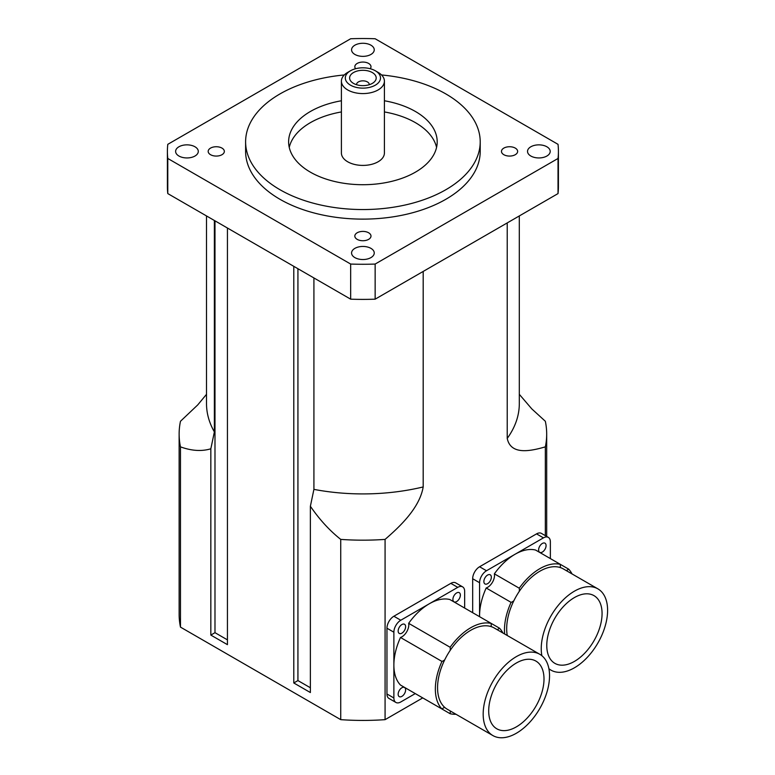 <?xml version="1.0" encoding="UTF-8"?>
<svg xmlns="http://www.w3.org/2000/svg" width="775" height="775" viewBox="0 0 775 775"><rect width="100%" height="100%" fill="white"/><g stroke="black" fill="none" stroke-linecap="round" stroke-linejoin="round"><path stroke-width="1.16" d="M210.548 154.7A8.079 4.669 180 0 1 208.175 151.406A8.079 4.669 180 0 1 216.264 146.737A8.079 4.669 180 0 1 224.343 151.406A8.079 4.669 180 0 1 219.354 155.717A8.079 4.669 180 0 1 210.548 154.7M503.837 154.7A8.079 4.669 180 0 1 501.473 151.406A8.079 4.669 180 0 1 509.553 146.737A8.079 4.669 180 0 1 517.642 151.406A8.079 4.669 180 0 1 512.643 155.717A8.079 4.669 180 0 1 503.837 154.7M355.599 68.733A8.079 4.669 180 0 1 354.824 66.737A8.079 4.669 180 0 1 362.903 62.068A8.079 4.669 180 0 1 370.993 66.737A8.079 4.669 180 0 1 370.218 68.733M357.188 239.368A8.079 4.669 180 0 1 354.824 236.065A8.079 4.669 180 0 1 362.903 231.405A8.079 4.669 180 0 1 370.993 236.065A8.079 4.669 180 0 1 366.003 240.376A8.079 4.669 180 0 1 357.188 239.368M194.971 146.775A11.344 6.549 180 0 1 198.293 151.406A11.344 6.549 180 0 1 191.289 157.451A11.344 6.549 180 0 1 178.938 156.027A11.344 6.549 180 0 1 175.615 151.406A11.344 6.549 180 0 1 182.609 145.351A11.344 6.549 180 0 1 194.971 146.775M546.879 146.775A11.344 6.549 180 0 1 550.202 151.406A11.344 6.549 180 0 1 543.197 157.451A11.344 6.549 180 0 1 530.846 156.027A11.344 6.549 180 0 1 527.523 151.406A11.344 6.549 180 0 1 534.527 145.351A11.344 6.549 180 0 1 546.879 146.775M370.925 45.182A11.344 6.549 180 0 1 374.248 49.813A11.344 6.549 180 0 1 367.243 55.868A11.344 6.549 180 0 1 354.892 54.444A11.344 6.549 180 0 1 351.569 49.813A11.344 6.549 180 0 1 358.573 43.768A11.344 6.549 180 0 1 370.925 45.182M370.925 248.358A11.344 6.549 180 0 1 374.248 252.989A11.344 6.549 180 0 1 367.243 259.034A11.344 6.549 180 0 1 354.892 257.62A11.344 6.549 180 0 1 351.569 252.989A11.344 6.549 180 0 1 358.573 246.944A11.344 6.549 180 0 1 370.925 248.358M353.507 83.4A13.291 7.673 180 0 1 352.422 82.692A13.291 7.673 180 0 1 353.904 72.327A13.291 7.673 180 0 1 371.913 72.327A13.291 7.673 180 0 1 373.395 82.692A13.291 7.673 180 0 1 353.507 83.4M369.239 84.727A6.336 3.662 0 0 0 369.249 84.504A6.336 3.662 0 0 0 362.903 80.842A6.336 3.662 0 0 0 356.568 84.504A6.336 3.662 0 0 0 356.577 84.727M350.465 85.153A17.593 10.162 180 0 1 350.465 70.787A17.593 10.162 180 0 1 375.352 70.787A17.593 10.162 180 0 1 375.352 85.153A17.593 10.162 180 0 1 350.465 85.153M350.465 70.787L347.704 72.385A21.506 12.419 0 0 0 341.407 81.162A21.506 12.419 0 0 0 347.704 89.948A21.506 12.419 0 0 0 371.138 92.632A21.506 12.419 0 0 0 384.41 81.162A21.506 12.419 0 0 0 378.113 72.385L375.352 70.787M384.41 81.162L384.41 152.995A21.506 12.419 180 0 1 371.138 164.465A21.506 12.419 180 0 1 347.704 161.781A21.506 12.419 180 0 1 341.407 152.995L341.407 81.162M436.567 147.415A74.293 42.896 0 0 0 384.41 111.939M341.407 111.939A74.293 42.896 0 0 0 289.249 147.415M384.41 100.769A74.293 42.896 180 0 1 437.197 141.825A74.293 42.896 180 0 1 391.336 181.447A74.293 42.896 180 0 1 310.378 172.157A74.293 42.896 180 0 1 288.62 141.825A74.293 42.896 180 0 1 341.407 100.769M381.532 74.962A117.306 67.725 180 0 1 480.209 141.825A117.306 67.725 180 0 1 407.795 204.397A117.306 67.725 180 0 1 279.959 189.71A117.306 67.725 180 0 1 245.607 141.825A117.306 67.725 180 0 1 344.284 74.962M480.209 141.825L480.209 151.406A117.306 67.725 180 0 1 407.795 213.968A117.306 67.725 180 0 1 279.959 199.291A117.306 67.725 180 0 1 245.607 151.406L245.607 141.825M558.029 193.585L375.148 299.169L375.148 264.052L558.029 158.468L558.029 193.585A195.503 112.869 180 0 0 558.417 186.523L558.417 151.406A195.503 112.869 180 0 0 558.029 144.334L375.148 38.75A195.503 112.869 180 0 0 350.668 38.75L167.787 144.334A195.503 112.869 180 0 0 167.4 151.406A195.503 112.869 180 0 0 167.787 158.468L350.668 264.052L350.668 299.169L167.787 193.585L167.787 158.468M558.417 151.406A195.503 112.869 180 0 1 558.029 158.468M375.148 299.169A195.503 112.869 180 0 1 350.668 299.169M375.148 264.052A195.503 112.869 180 0 1 350.668 264.052M167.787 193.585A195.503 112.869 180 0 1 167.4 186.523L167.4 151.406M214.375 220.487L214.375 431.907L210.839 448.783C201.762 451.544 191.638 450.905 180.478 446.865A183.772 106.097 180 0 1 179.132 434.068A183.772 106.097 180 0 1 180.478 421.271L197.722 404.928L206.508 394.32M519.308 394.32L531.815 408.909L545.338 421.271A183.772 106.097 180 0 1 546.685 434.068A183.772 106.097 180 0 1 545.338 446.865C530.836 451.04 510.793 455.497 507.228 438.418L507.228 222.919M423.189 271.444L423.189 486.942C419.624 508.129 399.58 526.816 385.078 539.4A183.772 106.097 180 0 1 340.738 539.4C329.578 530.546 319.455 519.502 310.378 506.249L313.914 489.374L313.914 277.954M310.378 506.249L310.378 692.54L293.783 682.969L293.783 266.338M422.743 697.907L385.078 719.655L385.078 539.4M545.338 446.865L545.338 535.651M214.985 220.836L214.985 632.681L210.839 635.083L210.839 448.783M340.738 539.4L340.738 719.655L180.478 627.12A183.772 106.097 180 0 1 179.132 614.323L179.132 434.068M180.478 627.12L180.478 446.865M227.433 228.024L227.433 644.655L210.839 635.083M227.433 639.869L214.985 632.681M297.929 268.731L297.929 680.576L310.378 687.754M293.783 682.969L297.929 680.576M385.078 719.655A183.772 106.097 180 0 1 340.738 719.655M492.9 735.572L447.272 709.232A46.917 27.086 -60 0 1 444.724 707.401A46.917 27.086 -60 0 1 444.724 659.835A46.917 27.086 -60 0 1 450.139 650.458A46.917 27.086 -60 0 1 491.331 626.675A46.917 27.086 -60 0 1 494.198 627.963L539.817 654.303A46.917 27.086 -60 0 1 549.533 675.781A46.917 27.086 -60 0 1 529.054 723.007A46.917 27.086 -60 0 1 492.9 735.572A46.917 27.086 -60 0 1 490.343 686.175A46.917 27.086 -60 0 1 539.817 654.303M544.002 678.977A39.099 22.572 -60 0 1 526.942 718.328A39.099 22.572 -60 0 1 496.804 728.8A39.099 22.572 -60 0 1 496.804 683.647A39.099 22.572 -60 0 1 535.903 661.075A39.099 22.572 -60 0 1 544.002 678.977M444.724 707.401A9.775 5.648 120 0 0 441.963 708.999A50.046 28.898 -60 0 1 441.963 661.424A9.775 5.648 120 0 0 444.724 659.835M450.139 650.458A9.775 5.648 120 0 0 450.13 647.27A50.046 28.898 -60 0 1 491.34 623.478A9.775 5.648 120 0 0 491.331 626.675M497.124 629.658A9.775 5.648 120 0 0 499.507 628.196A50.046 28.898 -60 0 1 502.907 632.991M455.981 714.259A50.046 28.898 -60 0 1 450.13 713.717A9.775 5.648 120 0 0 450.207 710.927M441.963 708.999L400.491 685.061A50.046 28.898 -60 0 1 393.874 665.086A50.046 28.898 -60 0 1 400.491 637.476A9.775 5.648 120 0 0 408.657 623.323A50.046 28.898 -60 0 1 429.263 603.793A50.046 28.898 -60 0 1 449.868 599.53L499.507 628.196M408.657 623.323L450.13 647.27M408.657 689.779L450.13 713.717M400.491 637.476L441.963 661.424M415.274 693.596L400.782 701.966A9.775 5.648 -60 0 1 395.899 702.45A9.775 5.648 -60 0 1 393.874 697.975L393.874 632.206A9.775 5.648 -60 0 1 400.782 620.232L457.744 587.353A9.775 5.648 -60 0 1 462.627 586.869A9.775 5.648 -60 0 1 464.651 591.344L464.651 608.075M452.9 599.404A5.28 3.052 -60 0 1 455.206 594.086A5.28 3.052 -60 0 1 459.275 592.672A5.28 3.052 -60 0 1 459.275 598.765A5.28 3.052 -60 0 1 453.995 601.817A5.28 3.052 -60 0 1 452.9 599.404M398.156 694.216A5.28 3.052 -60 0 1 400.462 688.907A5.28 3.052 -60 0 1 404.531 687.493A5.28 3.052 -60 0 1 404.531 693.586A5.28 3.052 -60 0 1 399.251 696.638A5.28 3.052 -60 0 1 398.156 694.216M398.156 631.005A5.28 3.052 -60 0 1 400.462 625.696A5.28 3.052 -60 0 1 404.531 624.282A5.28 3.052 -60 0 1 404.531 630.375A5.28 3.052 -60 0 1 399.251 633.427A5.28 3.052 -60 0 1 398.156 631.005M462.627 586.869L455.719 582.877A9.775 5.648 120 0 0 450.827 583.362L393.874 616.241A9.775 5.648 120 0 0 386.957 628.215L386.957 693.983A9.775 5.648 120 0 0 388.982 698.459L395.899 702.45M507.267 635.51A46.917 27.086 -60 0 1 513.844 600.77A46.917 27.086 -60 0 1 519.26 591.393A46.917 27.086 -60 0 1 560.451 567.61A46.917 27.086 -60 0 1 563.318 568.898L597.883 588.855A46.917 27.086 -60 0 1 607.6 610.332A46.917 27.086 -60 0 1 587.111 657.558A46.917 27.086 -60 0 1 550.957 670.123A46.917 27.086 -60 0 1 548.903 668.709M541.87 655.718A46.917 27.086 -60 0 1 548.409 620.727A46.917 27.086 -60 0 1 597.883 588.855M602.068 613.529A39.099 22.572 -60 0 1 584.999 652.879A39.099 22.572 -60 0 1 554.871 663.352A39.099 22.572 -60 0 1 554.871 618.208A39.099 22.572 -60 0 1 593.97 595.626A39.099 22.572 -60 0 1 602.068 613.529M504.651 633.998A50.046 28.898 -60 0 1 511.083 602.359A9.775 5.648 120 0 0 513.844 600.77M519.26 591.393A9.775 5.648 120 0 0 519.25 588.206A50.046 28.898 -60 0 1 560.461 564.413A9.775 5.648 120 0 0 560.451 567.61M566.254 570.594A9.775 5.648 120 0 0 568.637 569.131A50.046 28.898 -60 0 1 572.028 573.926M550.366 558.591L550.366 541.851A9.775 5.648 -60 0 0 548.342 537.385A9.775 5.648 -60 0 0 543.449 537.86L486.497 570.749A9.775 5.648 -60 0 0 479.58 582.722L479.58 616.687A50.046 28.898 -60 0 1 479.58 615.602A50.046 28.898 -60 0 1 486.196 587.993A9.775 5.648 120 0 0 494.373 573.839A50.046 28.898 -60 0 1 514.978 554.309A50.046 28.898 -60 0 1 535.573 550.047L568.637 569.131M494.373 573.839L519.25 588.206M486.196 587.993L511.083 602.359M538.615 549.921A5.28 3.052 -60 0 1 540.921 544.602A5.28 3.052 -60 0 1 544.99 543.188A5.28 3.052 -60 0 1 544.99 549.281A5.28 3.052 -60 0 1 539.71 552.333A5.28 3.052 -60 0 1 538.615 549.921M483.871 581.521A5.28 3.052 -60 0 1 486.177 576.212A5.28 3.052 -60 0 1 490.246 574.798A5.28 3.052 -60 0 1 490.246 580.892A5.28 3.052 -60 0 1 484.966 583.943A5.28 3.052 -60 0 1 483.871 581.521M548.342 537.385L541.425 533.394A9.775 5.648 120 0 0 536.542 533.878L479.58 566.757A9.775 5.648 120 0 0 472.673 578.731L472.673 612.705M214.375 431.907A156.405 90.297 180 0 1 206.508 403.62L206.508 215.944M519.308 215.944L519.308 403.62A156.405 90.297 180 0 1 507.228 438.418M423.189 486.942A156.405 90.297 180 0 1 313.914 489.374M400.782 620.232L393.874 616.241M457.744 587.353L450.827 583.362M393.874 632.206L386.957 628.215M393.874 697.975L386.957 693.983M486.497 570.749L479.58 566.757M543.449 537.86L536.542 533.878M479.58 582.722L472.673 578.731M546.685 536.426L546.685 434.068M548.952 668.97L550.957 670.123"/></g></svg>
